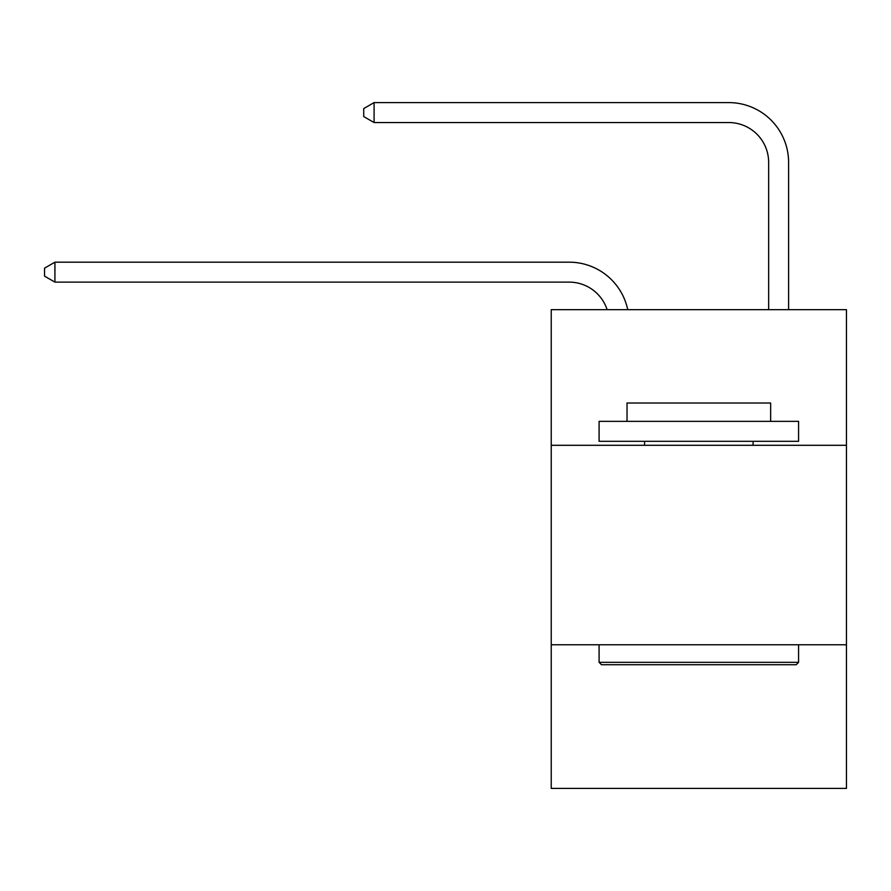 <?xml version="1.0" encoding="UTF-8"?>
<svg xmlns="http://www.w3.org/2000/svg" width="891" height="891" viewBox="0 0 891 891"><rect width="100%" height="100%" fill="white"/><g stroke="black" fill="none" stroke-linecap="round" stroke-linejoin="round"><path stroke-width="1.34" d="M846.45 445.3L846.45 309.656L551.228 309.656L551.228 445.3L846.45 445.3L846.45 788.401L551.228 788.401L551.228 445.3M846.45 644.783L551.228 644.783M607.105 309.656A39.895 39.895 -7 0 0 569.171 282.124L54.919 282.124L54.919 262.177L569.171 262.177A59.842 59.842 173 0 1 627.732 309.656M768.655 309.656L768.655 162.44A39.895 39.895 69.6 0 0 728.76 122.546L374.086 122.546L363.717 116.565L363.717 108.579L374.086 102.599L728.76 102.599A59.842 59.842 33.9 0 1 788.602 162.44L788.602 309.656M601.492 664.731L599.097 662.336L798.57 662.336L796.186 664.731L601.492 664.731M798.57 421.365L798.57 441.312L599.097 441.312L599.097 421.365L798.57 421.365M627.03 421.365L627.03 403.01L770.648 403.01L770.648 421.365M798.57 644.783L798.57 662.336M599.097 644.783L599.097 662.336M753.095 441.312L753.095 445.3M644.583 441.312L644.583 445.3M54.919 282.124L44.55 276.143L44.55 268.169L54.919 262.177M768.655 162.44A39.895 39.895 -146.1 0 0 728.76 122.546A39.895 39.895 -146.1 0 1 768.655 162.44A39.895 39.895 -146.1 0 0 728.76 122.546A39.895 39.895 -146.1 0 1 768.655 162.44M374.086 102.599L374.086 122.546"/></g></svg>

